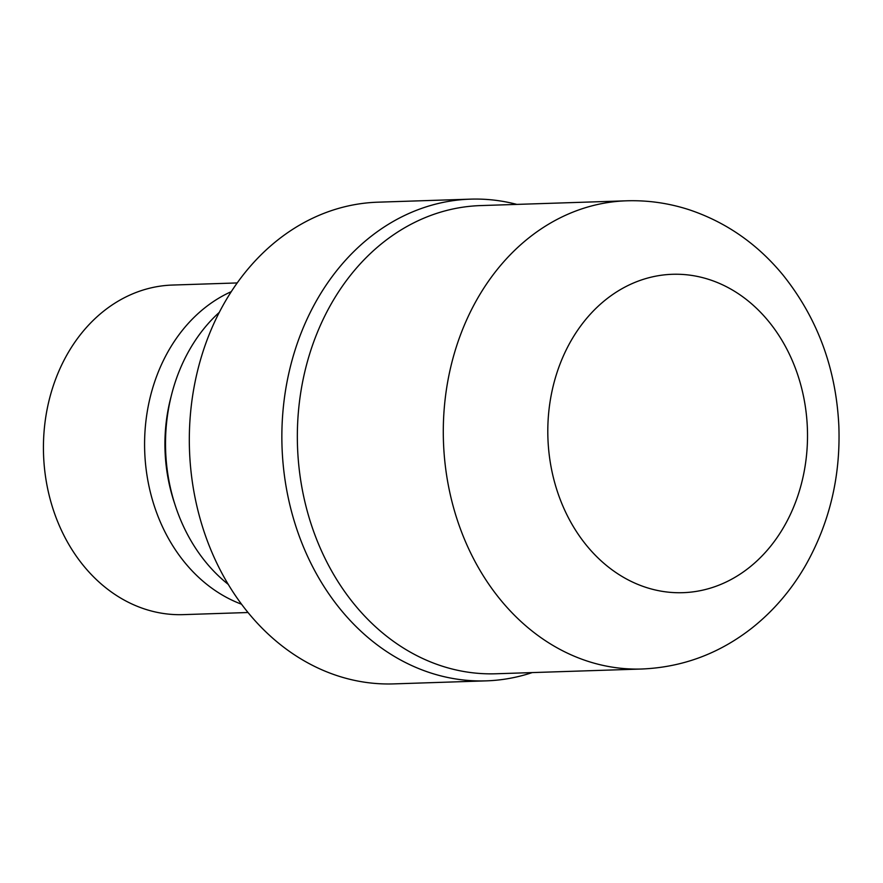 <?xml version="1.0" encoding="UTF-8"?>
<svg xmlns="http://www.w3.org/2000/svg" width="883" height="883" viewBox="0 0 883 883"><rect width="100%" height="100%" fill="white"/><g stroke="black" fill="none" stroke-linecap="round" stroke-linejoin="round"><path stroke-width="1.32" d="M470.451 199.15A240.982 196.434 88.1 0 1 516.864 204.403A240.982 196.434 88.1 0 0 286.699 383.664A240.982 196.434 88.1 0 0 430.131 672.769A240.982 196.434 88.1 0 0 486.224 680.859A240.982 196.434 88.1 0 0 532.184 672.592A240.982 196.434 88.1 0 1 430.131 672.769A240.982 196.434 88.1 0 1 282.913 411.809A240.982 196.434 88.1 0 1 470.451 199.15L377.913 202.185A240.982 196.434 88.1 0 0 190.375 414.833A240.982 196.434 88.1 0 0 337.593 675.804A240.982 196.434 88.1 0 0 393.675 683.895L486.224 680.859M219.315 312.339A165.408 134.823 88.1 0 0 228.211 584.347M171.125 396.467A153.686 125.276 88.1 0 0 174.635 503.542M231.291 291.644A164.878 134.393 88.1 0 0 144.691 450.926A164.878 134.393 88.1 0 0 241.523 604.204M237.218 282.935L172.461 285.054A164.878 134.393 88.1 0 0 44.15 430.551A164.878 134.393 88.1 0 0 144.878 609.093A164.878 134.393 88.1 0 0 183.256 614.634L248.002 612.515M626.599 200.805L480.639 205.584A234.216 190.916 88.1 0 0 298.366 412.273A234.216 190.916 88.1 0 0 441.456 665.914A234.216 190.916 88.1 0 0 495.959 673.773L641.919 669.005C682.868 667.25 719.733 653.442 752.537 627.57C773.806 610.539 791.455 589.877 805.484 565.573C829.534 523.012 840.66 476.511 838.85 426.059C836.113 368.509 817.481 318.145 782.945 274.955C757.371 243.94 726.19 222.229 689.402 209.823C668.928 203.156 648.001 200.143 626.599 200.805L626.599 200.805A234.227 190.916 88.1 0 0 444.315 407.493A234.227 190.916 88.1 0 0 587.416 661.135A234.227 190.916 88.1 0 0 641.919 669.005M645.793 587.327A159.271 129.823 88.1 0 0 803.552 474.624A159.271 129.823 88.1 0 0 709.513 279.646A159.271 129.823 88.1 0 0 551.765 392.35A159.271 129.823 88.1 0 0 645.793 587.327"/></g></svg>
